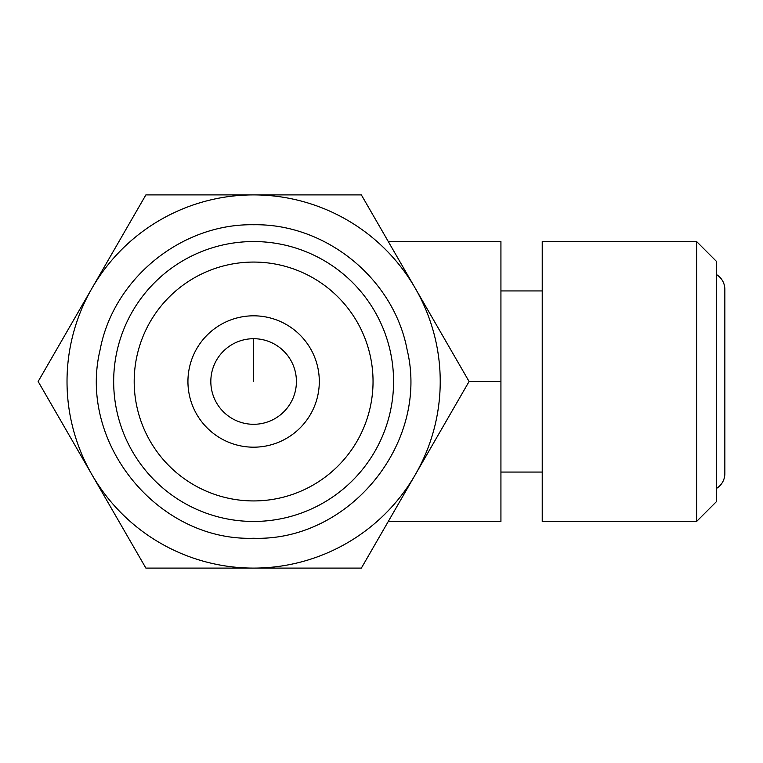 <?xml version="1.0" encoding="UTF-8"?>
<svg xmlns="http://www.w3.org/2000/svg" width="763" height="763" viewBox="0 0 763 763"><rect width="100%" height="100%" fill="white"/><g stroke="black" fill="none" stroke-linecap="round" stroke-linejoin="round"><path stroke-width="1.14" d="M296.416 381.5A42.795 42.795 0 0 0 253.621 338.705A42.795 42.795 0 0 0 210.826 381.5A42.795 42.795 0 0 0 253.621 424.295A42.795 42.795 0 0 0 296.416 381.5M388.291 241.547L500.929 241.547L500.929 521.453L388.291 521.453M469.092 381.5L361.357 568.101L145.886 568.101L38.15 381.5L145.886 194.899L361.357 194.899L469.092 381.5L500.929 381.5M542.226 472.068L500.929 472.068M542.226 290.932L500.929 290.932M542.226 241.547L542.226 521.453L696.609 521.453L696.609 241.547L542.226 241.547M696.609 241.547L716.39 261.327L716.39 501.673L696.609 521.453M716.39 274.508A17.415 17.415 0 0 1 724.85 289.444L724.85 473.556A17.415 17.415 0 0 1 716.39 488.492M253.621 194.899A186.601 186.601 0 0 1 440.222 381.5A186.601 186.601 0 0 1 253.621 568.101A186.601 186.601 0 0 1 67.02 381.5A186.601 186.601 0 0 1 253.621 194.899M253.621 241.547A139.953 139.953 0 0 1 393.574 381.5A139.953 139.953 0 0 1 253.621 521.453A139.953 139.953 0 0 1 113.668 381.5A139.953 139.953 0 0 1 253.621 241.547M253.621 262.071A119.429 119.429 0 0 0 134.193 381.5A119.429 119.429 0 0 0 253.621 500.929A119.429 119.429 0 0 0 373.04 381.5A119.429 119.429 0 0 0 253.621 262.071M253.621 315.815A65.685 65.685 0 0 1 319.306 381.5A65.685 65.685 0 0 1 253.621 447.185A65.685 65.685 0 0 1 187.936 381.5A65.685 65.685 0 0 1 253.621 315.815M253.621 381.5L253.621 338.705M724.85 473.556L724.85 289.444M253.621 224.751C325.887 223.425 393.756 278.676 407.108 349.712C429.693 442.817 349.368 541.482 253.621 538.249C157.874 541.482 77.54 442.817 100.134 349.712C113.487 278.676 181.356 223.425 253.621 224.751"/></g></svg>
